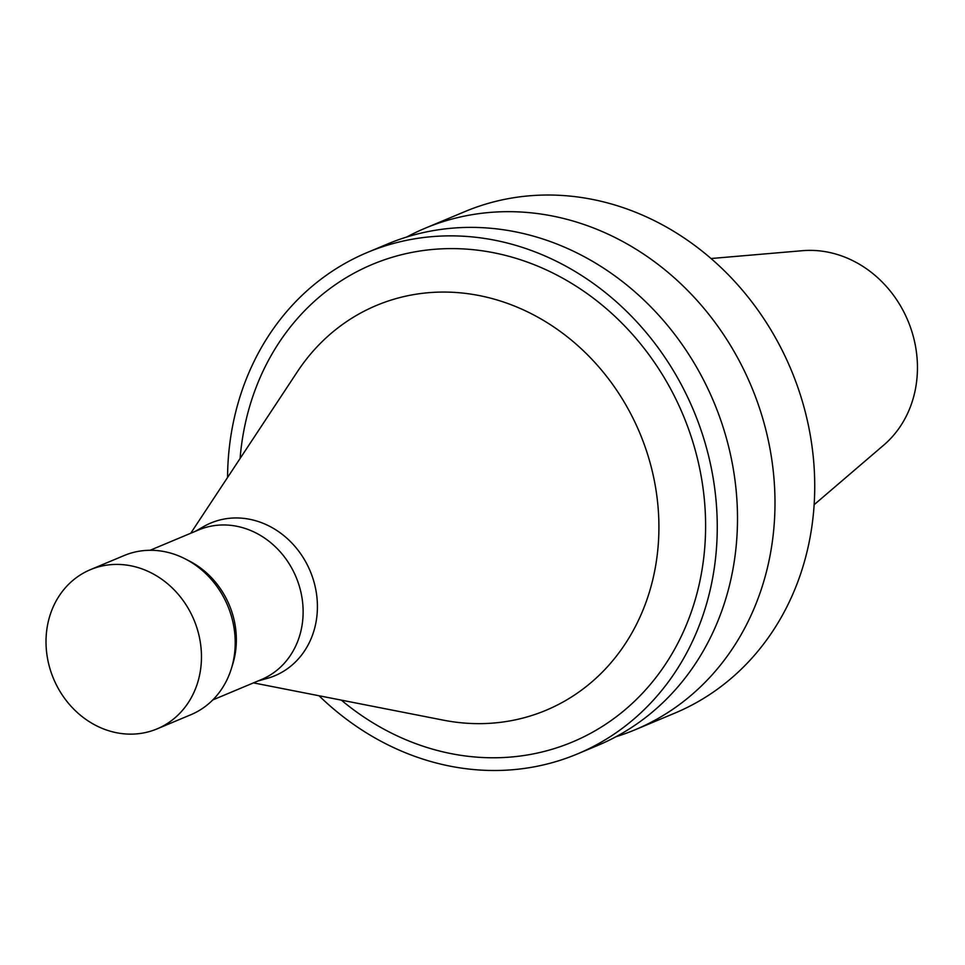 <?xml version="1.0" encoding="UTF-8"?>
<svg xmlns="http://www.w3.org/2000/svg" width="965" height="965" viewBox="0 0 965 965"><rect width="100%" height="100%" fill="white"/><g stroke="black" fill="none" stroke-linecap="round" stroke-linejoin="round"><path stroke-width="1.45" d="M616.08 736.681A271.853 239.803 -112.7 0 0 635.199 729.733L674.945 713.075A271.853 239.803 -112.7 0 0 791.071 369.679A271.853 239.803 -112.7 0 0 464.841 211.612L425.095 228.259A271.853 239.803 -112.7 0 0 406.723 237.016M635.199 729.733A271.853 239.803 -112.7 0 0 751.325 386.326A271.853 239.803 -112.7 0 0 425.095 228.259M319.005 695.741A271.853 239.803 -112.7 0 0 577.468 753.918L597.709 745.438A271.853 239.803 -112.7 0 0 713.835 402.031A271.853 239.803 -112.7 0 0 387.604 243.976L367.363 252.456A271.853 239.803 -112.7 0 0 234.616 416.53A271.853 239.803 -112.7 0 0 227.559 477.494M577.468 753.918A271.853 239.803 -112.7 0 0 693.594 410.511A271.853 239.803 -112.7 0 0 367.363 252.456M341.333 700.132A258.909 228.391 -112.7 0 0 679.457 640.048A258.909 228.391 -112.7 0 0 554.441 273.819A258.909 228.391 -112.7 0 0 245.942 420.656A258.909 228.391 -112.7 0 0 240.092 458.496M253.457 682.882L443.369 720.155A219.453 193.579 -112.7 0 0 652.364 581.364A219.453 193.579 -112.7 0 0 542.897 320.078A219.453 193.579 -112.7 0 0 297.377 371.718L190.756 533.235M257.884 681.025L267.474 678.311A82.797 73.038 -112.7 0 0 310.211 571.147A82.797 73.038 -112.7 0 0 203.844 526.456L195.183 531.389M212.795 699.927L261.418 679.553A81.12 71.567 -112.7 0 0 296.062 577.07A81.12 71.567 -112.7 0 0 198.718 529.906L150.094 550.279M157.09 728.877L190.829 714.739A86.307 76.126 -112.7 0 0 231.371 668.612L232.746 664.161A81.12 71.567 -112.7 0 0 189.574 561.135L185.437 559A86.307 76.126 -112.7 0 0 124.135 555.538L90.396 569.676A86.307 76.126 -112.7 0 0 48.25 621.762A86.307 76.126 -112.7 0 0 74.619 709.987A86.307 76.126 -112.7 0 0 157.09 728.877A86.307 76.126 -112.7 0 0 193.953 619.856A86.307 76.126 -112.7 0 0 90.396 569.676M231.371 668.612A86.307 76.126 -112.7 0 0 185.437 559M814.158 504.695L883.868 444.998A109.491 96.584 -112.7 0 0 907.92 320.718A109.491 96.584 -112.7 0 0 802.458 250.695L711.012 258.524"/></g></svg>
